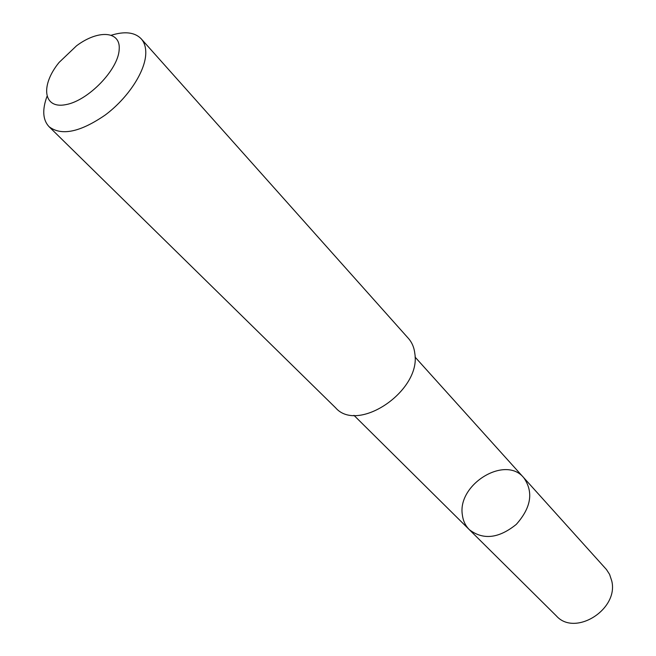 <?xml version="1.0" encoding="UTF-8"?>
<svg xmlns="http://www.w3.org/2000/svg" width="656" height="656" viewBox="0 0 656 656"><rect width="100%" height="100%" fill="white"/><g stroke="black" fill="none" stroke-linecap="round" stroke-linejoin="round"><path stroke-width="0.98" d="M462.382 515.034C457.06 484.522 505.21 454.854 523.75 477.699C533.705 492 531.221 507.555 516.28 524.39C498.757 538.51 483.095 540.257 469.294 529.63C465.424 525.727 463.12 520.856 462.382 515.034M556.378 615.927C574.918 636.943 618.87 609.481 611.761 580.962L609.588 574.377L606.439 569.506L523.75 477.699C533.705 492 531.221 507.555 516.28 524.39C498.757 538.51 483.095 540.257 469.294 529.63L556.378 615.927M46.937 96.522C42.091 109.929 42.788 119.982 49.052 126.69L335.585 407.786C357.807 433.682 421.168 390.935 414.846 353.658C414.166 347.557 412.009 342.465 408.385 338.365L141.204 38.811C134.808 32.242 124.796 31.062 111.176 35.268M49.052 126.69C61.393 136.12 80.098 132.241 105.157 115.071C127.666 98.343 144.976 72.086 145.747 54.12C146.026 47.658 144.509 42.55 141.204 38.811M119.171 49.569C120.942 30.857 98.252 29.471 76.547 45.789L59.089 62.435C40.221 85.477 43.124 109.175 65.739 104.657C88.093 100.844 118.351 69.577 119.171 49.569M353.937 415.322L469.294 529.63M415.043 357.053L523.75 477.699"/></g></svg>
